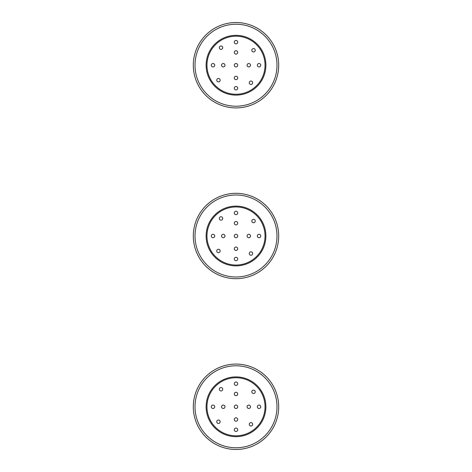 <?xml version="1.0" encoding="UTF-8"?>
<svg xmlns="http://www.w3.org/2000/svg" width="472" height="472" viewBox="0 0 472 472"><rect width="100%" height="100%" fill="white"/><g stroke="black" fill="none" stroke-linecap="round" stroke-linejoin="round"><path stroke-width="0.71" d="M193.308 65.224A42.692 42.692 0 0 1 236 22.532A42.692 42.692 0 0 1 278.692 65.224A42.692 42.692 0 0 1 236 107.917A42.692 42.692 0 0 1 193.308 65.224A42.692 42.692 0 0 0 236 107.917A42.692 42.692 0 0 0 278.692 65.224M252.673 82.759A1.705 1.705 0 0 0 250.968 81.048A1.705 1.705 0 0 0 249.257 82.759A1.705 1.705 0 0 0 250.968 84.464A1.705 1.705 0 0 0 252.673 82.759M237.705 88.205A1.705 1.705 0 0 0 236 86.5A1.705 1.705 0 0 0 234.295 88.205A1.705 1.705 0 0 0 236 89.916A1.705 1.705 0 0 0 237.705 88.205M220.17 80.193A1.705 1.705 0 0 0 218.465 78.482A1.705 1.705 0 0 0 216.754 80.193A1.705 1.705 0 0 0 218.465 81.898A1.705 1.705 0 0 0 220.17 80.193M214.725 65.224A1.705 1.705 0 0 0 213.019 63.514A1.705 1.705 0 0 0 211.308 65.224A1.705 1.705 0 0 0 213.019 66.93A1.705 1.705 0 0 0 214.725 65.224M222.743 47.69A1.705 1.705 0 0 0 221.032 45.979A1.705 1.705 0 0 0 219.327 47.69A1.705 1.705 0 0 0 221.032 49.395A1.705 1.705 0 0 0 222.743 47.69M237.705 42.167A1.705 1.705 0 0 0 236 40.462A1.705 1.705 0 0 0 234.295 42.167A1.705 1.705 0 0 0 236 43.878A1.705 1.705 0 0 0 237.705 42.167M255.246 50.256A1.705 1.705 0 0 0 253.535 48.545A1.705 1.705 0 0 0 251.83 50.256A1.705 1.705 0 0 0 253.535 51.961A1.705 1.705 0 0 0 255.246 50.256M250.514 65.224A1.705 1.705 0 0 0 248.809 63.514A1.705 1.705 0 0 0 247.098 65.224A1.705 1.705 0 0 0 248.809 66.93A1.705 1.705 0 0 0 250.514 65.224M237.705 52.416A1.705 1.705 0 0 0 236 50.71A1.705 1.705 0 0 0 234.295 52.416A1.705 1.705 0 0 0 236 54.121A1.705 1.705 0 0 0 237.705 52.416M237.705 65.224A1.705 1.705 0 0 0 236 63.514A1.705 1.705 0 0 0 234.295 65.224A1.705 1.705 0 0 0 236 66.93A1.705 1.705 0 0 0 237.705 65.224M237.705 77.963A1.705 1.705 0 0 0 236 76.252A1.705 1.705 0 0 0 234.295 77.963A1.705 1.705 0 0 0 236 79.668A1.705 1.705 0 0 0 237.705 77.963M224.973 65.224A1.705 1.705 0 0 0 223.262 63.514A1.705 1.705 0 0 0 221.557 65.224A1.705 1.705 0 0 0 223.262 66.93A1.705 1.705 0 0 0 224.973 65.224M260.762 65.224A1.705 1.705 0 0 0 259.057 63.514A1.705 1.705 0 0 0 257.346 65.224A1.705 1.705 0 0 0 259.057 66.93A1.705 1.705 0 0 0 260.762 65.224M206.117 65.224A29.883 29.883 0 0 1 236 35.335A29.883 29.883 0 0 1 265.883 65.224A29.883 29.883 0 0 1 236 95.108A29.883 29.883 0 0 1 206.117 65.224A29.883 29.883 0 0 0 236 95.108A29.883 29.883 0 0 0 265.883 65.224M193.308 236A42.692 42.692 0 0 1 236 193.308A42.692 42.692 0 0 1 278.692 236A42.692 42.692 0 0 1 236 278.692A42.692 42.692 0 0 1 193.308 236A42.692 42.692 0 0 0 236 278.692A42.692 42.692 0 0 0 278.692 236M252.673 253.535A1.705 1.705 0 0 0 250.968 251.83A1.705 1.705 0 0 0 249.257 253.535A1.705 1.705 0 0 0 250.968 255.246A1.705 1.705 0 0 0 252.673 253.535M237.705 258.981A1.705 1.705 0 0 0 236 257.275A1.705 1.705 0 0 0 234.295 258.981A1.705 1.705 0 0 0 236 260.692A1.705 1.705 0 0 0 237.705 258.981M220.17 250.968A1.705 1.705 0 0 0 218.465 249.257A1.705 1.705 0 0 0 216.754 250.968A1.705 1.705 0 0 0 218.465 252.673A1.705 1.705 0 0 0 220.17 250.968M214.725 236A1.705 1.705 0 0 0 213.019 234.295A1.705 1.705 0 0 0 211.308 236A1.705 1.705 0 0 0 213.019 237.705A1.705 1.705 0 0 0 214.725 236M222.743 218.465A1.705 1.705 0 0 0 221.032 216.754A1.705 1.705 0 0 0 219.327 218.465A1.705 1.705 0 0 0 221.032 220.17A1.705 1.705 0 0 0 222.743 218.465M237.705 212.943A1.705 1.705 0 0 0 236 211.238A1.705 1.705 0 0 0 234.295 212.943A1.705 1.705 0 0 0 236 214.654A1.705 1.705 0 0 0 237.705 212.943M255.246 221.032A1.705 1.705 0 0 0 253.535 219.327A1.705 1.705 0 0 0 251.83 221.032A1.705 1.705 0 0 0 253.535 222.743A1.705 1.705 0 0 0 255.246 221.032M250.514 236A1.705 1.705 0 0 0 248.809 234.295A1.705 1.705 0 0 0 247.098 236A1.705 1.705 0 0 0 248.809 237.705A1.705 1.705 0 0 0 250.514 236M237.705 223.191A1.705 1.705 0 0 0 236 221.486A1.705 1.705 0 0 0 234.295 223.191A1.705 1.705 0 0 0 236 224.902A1.705 1.705 0 0 0 237.705 223.191M237.705 236A1.705 1.705 0 0 0 236 234.295A1.705 1.705 0 0 0 234.295 236A1.705 1.705 0 0 0 236 237.705A1.705 1.705 0 0 0 237.705 236M237.705 248.738A1.705 1.705 0 0 0 236 247.027A1.705 1.705 0 0 0 234.295 248.738A1.705 1.705 0 0 0 236 250.443A1.705 1.705 0 0 0 237.705 248.738M224.973 236A1.705 1.705 0 0 0 223.262 234.295A1.705 1.705 0 0 0 221.557 236A1.705 1.705 0 0 0 223.262 237.705A1.705 1.705 0 0 0 224.973 236M260.762 236A1.705 1.705 0 0 0 259.057 234.295A1.705 1.705 0 0 0 257.346 236A1.705 1.705 0 0 0 259.057 237.705A1.705 1.705 0 0 0 260.762 236M206.117 236A29.883 29.883 0 0 1 236 206.117A29.883 29.883 0 0 1 265.883 236A29.883 29.883 0 0 1 236 265.883A29.883 29.883 0 0 1 206.117 236A29.883 29.883 0 0 0 236 265.883A29.883 29.883 0 0 0 265.883 236M193.308 406.776A42.692 42.692 0 0 1 236 364.083A42.692 42.692 0 0 1 278.692 406.776A42.692 42.692 0 0 1 236 449.468A42.692 42.692 0 0 1 193.308 406.776A42.692 42.692 0 0 0 236 449.468A42.692 42.692 0 0 0 278.692 406.776M252.673 424.31A1.705 1.705 0 0 0 250.968 422.605A1.705 1.705 0 0 0 249.257 424.31A1.705 1.705 0 0 0 250.968 426.021A1.705 1.705 0 0 0 252.673 424.31M237.705 429.762A1.705 1.705 0 0 0 236 428.051A1.705 1.705 0 0 0 234.295 429.762A1.705 1.705 0 0 0 236 431.467A1.705 1.705 0 0 0 237.705 429.762M220.17 421.744A1.705 1.705 0 0 0 218.465 420.039A1.705 1.705 0 0 0 216.754 421.744A1.705 1.705 0 0 0 218.465 423.455A1.705 1.705 0 0 0 220.17 421.744M214.725 406.776A1.705 1.705 0 0 0 213.019 405.07A1.705 1.705 0 0 0 211.308 406.776A1.705 1.705 0 0 0 213.019 408.486A1.705 1.705 0 0 0 214.725 406.776M222.743 389.241A1.705 1.705 0 0 0 221.032 387.536A1.705 1.705 0 0 0 219.327 389.241A1.705 1.705 0 0 0 221.032 390.952A1.705 1.705 0 0 0 222.743 389.241M237.705 383.724A1.705 1.705 0 0 0 236 382.013A1.705 1.705 0 0 0 234.295 383.724A1.705 1.705 0 0 0 236 385.429A1.705 1.705 0 0 0 237.705 383.724M255.246 391.807A1.705 1.705 0 0 0 253.535 390.102A1.705 1.705 0 0 0 251.83 391.807A1.705 1.705 0 0 0 253.535 393.518A1.705 1.705 0 0 0 255.246 391.807M250.514 406.776A1.705 1.705 0 0 0 248.809 405.07A1.705 1.705 0 0 0 247.098 406.776A1.705 1.705 0 0 0 248.809 408.486A1.705 1.705 0 0 0 250.514 406.776M237.705 393.967A1.705 1.705 0 0 0 236 392.262A1.705 1.705 0 0 0 234.295 393.967A1.705 1.705 0 0 0 236 395.678A1.705 1.705 0 0 0 237.705 393.967M237.705 406.776A1.705 1.705 0 0 0 236 405.07A1.705 1.705 0 0 0 234.295 406.776A1.705 1.705 0 0 0 236 408.486A1.705 1.705 0 0 0 237.705 406.776M237.705 419.514A1.705 1.705 0 0 0 236 417.803A1.705 1.705 0 0 0 234.295 419.514A1.705 1.705 0 0 0 236 421.219A1.705 1.705 0 0 0 237.705 419.514M224.973 406.776A1.705 1.705 0 0 0 223.262 405.07A1.705 1.705 0 0 0 221.557 406.776A1.705 1.705 0 0 0 223.262 408.486A1.705 1.705 0 0 0 224.973 406.776M260.762 406.776A1.705 1.705 0 0 0 259.057 405.07A1.705 1.705 0 0 0 257.346 406.776A1.705 1.705 0 0 0 259.057 408.486A1.705 1.705 0 0 0 260.762 406.776M206.117 406.776A29.883 29.883 0 0 1 236 376.892A29.883 29.883 0 0 1 265.883 406.776A29.883 29.883 0 0 1 236 436.665A29.883 29.883 0 0 1 206.117 406.776A29.883 29.883 0 0 0 236 436.665A29.883 29.883 0 0 0 265.883 406.776M276.987 65.224A40.987 40.987 0 0 0 236 24.237A40.987 40.987 0 0 0 195.013 65.224A40.987 40.987 0 0 0 236 106.212A40.987 40.987 0 0 0 276.987 65.224M265.034 65.224A29.034 29.034 0 0 0 236 36.191A29.034 29.034 0 0 0 206.966 65.224A29.034 29.034 0 0 0 236 94.258A29.034 29.034 0 0 0 265.034 65.224M276.987 236A40.987 40.987 0 0 0 236 195.013A40.987 40.987 0 0 0 195.013 236A40.987 40.987 0 0 0 236 276.987A40.987 40.987 0 0 0 276.987 236M265.034 236A29.034 29.034 0 0 0 236 206.966A29.034 29.034 0 0 0 206.966 236A29.034 29.034 0 0 0 236 265.034A29.034 29.034 0 0 0 265.034 236M276.987 406.776A40.987 40.987 0 0 0 236 365.788A40.987 40.987 0 0 0 195.013 406.776A40.987 40.987 0 0 0 236 447.763A40.987 40.987 0 0 0 276.987 406.776M265.034 406.776A29.034 29.034 0 0 0 236 377.742A29.034 29.034 0 0 0 206.966 406.776A29.034 29.034 0 0 0 236 435.809A29.034 29.034 0 0 0 265.034 406.776"/></g></svg>
